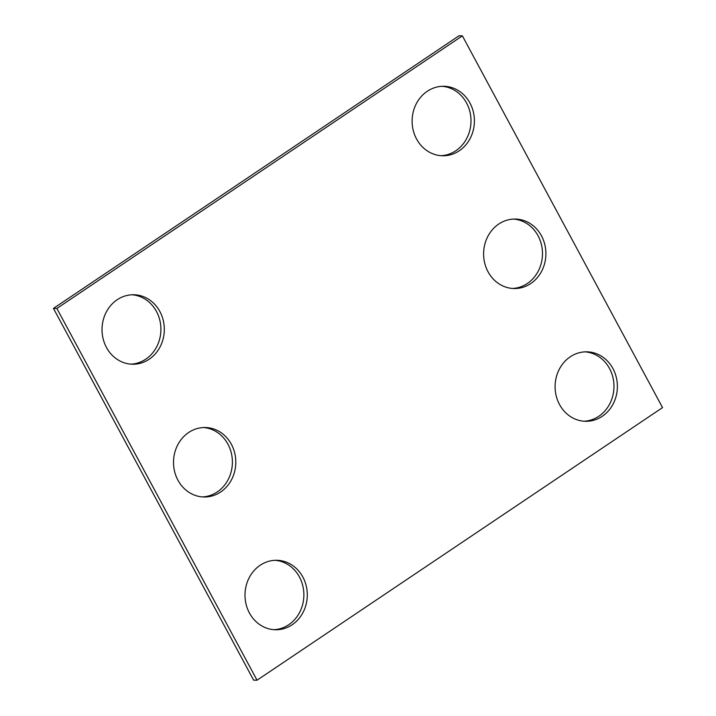 <?xml version="1.0" encoding="UTF-8"?>
<svg xmlns="http://www.w3.org/2000/svg" width="716" height="716" viewBox="0 0 716 716"><rect width="100%" height="100%" fill="white"/><g stroke="black" fill="none" stroke-linecap="round" stroke-linejoin="round"><path stroke-width="1.07" d="M257.035 680.2L662.542 407.601L462.375 35.854L56.868 308.453L257.035 680.2L253.625 680.146L53.458 308.399L56.868 308.453M53.458 308.399L458.965 35.8L462.375 35.854M513.569 219.087A34.744 31.146 -89.1 0 1 542.486 254.216A34.744 31.146 -89.1 0 1 512.522 288.459M488.035 271.758A34.744 31.146 -89.1 0 1 487.775 236.522A34.744 31.146 -89.1 0 1 515.269 219.06A34.744 31.146 -89.1 0 1 545.896 254.27A34.744 31.146 -89.1 0 1 514.231 288.539A34.744 31.146 -89.1 0 1 488.035 271.758M442.076 86.314A34.744 31.146 -89.1 0 1 470.994 121.443A34.744 31.146 -89.1 0 1 441.038 155.694M416.551 138.985A34.744 31.146 -89.1 0 1 416.291 103.748A34.744 31.146 -89.1 0 1 443.786 86.287A34.744 31.146 -89.1 0 1 474.404 121.496A34.744 31.146 -89.1 0 1 442.739 155.766A34.744 31.146 -89.1 0 1 416.551 138.985M202.431 496.913A34.744 31.146 90.9 0 0 232.396 462.67A34.744 31.146 90.9 0 0 203.478 427.541M177.944 480.212A34.744 31.146 90.9 0 0 204.132 496.993A34.744 31.146 90.9 0 0 235.797 462.724A34.744 31.146 90.9 0 0 205.179 427.515A34.744 31.146 90.9 0 0 177.684 444.976A34.744 31.146 90.9 0 0 177.944 480.212M274.962 560.306A34.744 31.146 -89.1 0 1 303.879 595.443A34.744 31.146 -89.1 0 1 273.924 629.686M249.428 612.986A34.744 31.146 -89.1 0 1 249.177 577.74A34.744 31.146 -89.1 0 1 276.671 560.288A34.744 31.146 -89.1 0 1 307.289 595.488A34.744 31.146 -89.1 0 1 275.624 629.758A34.744 31.146 -89.1 0 1 249.428 612.986M130.947 364.149A34.744 31.146 90.9 0 0 160.903 329.906A34.744 31.146 90.9 0 0 131.986 294.777M106.451 347.448A34.744 31.146 90.9 0 0 132.648 364.229A34.744 31.146 90.9 0 0 164.313 329.96A34.744 31.146 90.9 0 0 133.695 294.75A34.744 31.146 90.9 0 0 106.201 312.212A34.744 31.146 90.9 0 0 106.451 347.448M584.014 421.223A34.744 31.146 90.9 0 0 613.97 386.98A34.744 31.146 90.9 0 0 585.053 351.851M559.527 404.522A34.744 31.146 90.9 0 0 585.715 421.303A34.744 31.146 90.9 0 0 617.38 387.034A34.744 31.146 90.9 0 0 586.762 351.825A34.744 31.146 90.9 0 0 559.268 369.286A34.744 31.146 90.9 0 0 559.527 404.522"/></g></svg>
